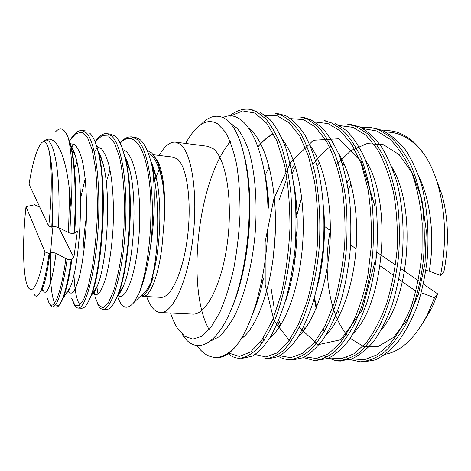 <?xml version="1.0" encoding="UTF-8"?>
<svg xmlns="http://www.w3.org/2000/svg" width="471" height="471" viewBox="0 0 471 471"><rect width="100%" height="100%" fill="white"/><g stroke="black" fill="none" stroke-linecap="round" stroke-linejoin="round"><path stroke-width="0.71" d="M360.768 127.394L370.854 127.441L379.025 129.813L390.8 137.226C398.307 144.367 405.031 153.699 410.983 165.227C416.305 177.914 420.25 192.227 422.811 208.158C424.518 224.714 424.754 241.599 423.517 258.815C420.674 284.366 414.186 307.828 404.813 326.115C398.16 337.324 390.995 346.285 383.323 352.991C375.552 358.349 367.863 361.292 360.25 361.816L349.982 359.544M348.422 358.831L346.061 357.554M324.348 331.608L323.277 329.323M316.171 308.305L314.186 298.508M361.84 361.805L363.577 361.928L375.075 359.968C382.899 356.335 390.536 350.3 397.983 341.869C405.166 332.149 411.507 320.427 417.018 306.709C421.81 291.979 425.207 276.147 427.215 259.209C429.193 233.522 427.321 207.823 421.757 185.545C417.377 171.509 411.854 159.516 405.19 149.56C398.077 140.888 390.471 134.518 382.37 130.455M347.728 124.244L355.788 126.369L367.192 133.458C374.357 140.617 380.745 150.125 386.344 161.983C391.383 174.994 395.21 189.536 397.818 205.603C399.608 222.253 399.85 239.239 398.543 256.565C395.528 282.3 388.981 306.097 380.05 325.008C373.733 336.612 366.885 345.738 359.508 352.39C352.008 357.571 344.566 360.374 337.195 360.804M291.419 280.004L291.225 276.836M296.188 217.979L301.687 197.178M382.005 130.302L374.139 128.053M297.219 228.741L295.776 238.821M294.269 256.813L294.039 266.068M328.723 358.095L334.504 360.233L339.673 360.98L351.702 358.937C359.308 355.411 366.715 349.476 373.909 341.134C380.792 331.36 386.838 319.403 392.049 305.273C396.653 290.177 400.026 274.045 402.157 256.889C404.389 230.896 402.646 205.085 397.024 182.754C392.702 168.6 387.368 156.396 381.033 146.14C374.286 137.185 367.021 130.714 359.238 126.723L351.219 124.568M324.125 120.658L331.767 122.978L342.758 130.255C349.759 137.314 355.97 146.716 361.404 158.45C366.179 171.515 369.729 186.245 372.049 202.642C373.615 219.639 373.821 236.954 372.673 254.593C369.988 280.769 363.606 304.631 354.793 323.548C348.581 335.199 341.94 344.525 334.869 351.537C327.722 357.095 320.645 360.044 313.645 360.38L303.43 357.571M279.656 326.627L277.984 321.934M295.464 166.581L292.138 173.493M275.229 234.122L273.233 257.761M317.289 360.268L327.946 358.407C335.193 354.887 342.234 348.74 349.07 339.962C355.658 329.788 361.522 317.578 366.673 303.318C371.26 288.134 374.58 271.914 376.635 254.658C377.795 237.154 377.53 219.957 375.84 203.078C373.397 186.775 369.782 172.056 364.996 158.921C359.632 147.017 353.45 137.567 346.444 130.573L335.37 123.514M300.033 116.902L307.38 118.998L317.807 126.358C324.389 133.687 330.277 143.343 335.464 155.324C340.127 168.488 343.6 183.278 345.897 199.692C347.339 216.784 347.404 234.275 346.091 252.162C343.224 278.732 337.212 303.306 328.911 322.623C322.994 334.363 316.618 343.659 309.783 350.506C302.877 355.946 296.076 358.967 289.382 359.556C285.567 359.508 281.935 358.472 278.491 356.441M264.131 340.345L263.012 338.296M290.277 359.603L293.003 359.879L303.118 357.719C310.048 353.904 316.836 347.622 323.489 338.861C329.924 328.764 335.629 316.559 340.598 302.241C344.937 286.851 348.075 270.325 350.006 252.662C351.207 234.776 351.101 217.249 349.676 200.075C347.504 183.537 344.089 168.736 339.426 155.66C334.163 143.849 328.175 134.347 321.463 127.152L310.913 119.758M275.158 113.493L282.229 115.619C289.112 119.428 295.5 125.781 301.399 134.671C306.833 145.115 311.325 157.75 314.875 172.574C319.444 196.001 320.969 222.966 319.008 249.971C316.253 276.73 310.212 301.363 302.147 321.034C296.483 333.144 290.442 342.788 284.013 349.953C277.507 355.475 271.078 358.402 264.731 358.731M310.789 119.699L303.589 117.444M268.311 358.831L277.978 356.682C284.614 353.026 291.102 346.844 297.436 338.125C303.507 327.857 308.894 315.346 313.592 300.586C317.784 284.837 320.898 268.028 322.935 250.172C325.131 223.124 323.712 196.342 318.926 173.193C315.223 158.533 310.625 145.939 305.126 135.407C299.244 126.252 292.874 119.734 286.015 115.848L278.914 113.829L275.977 113.629M229.2 116.207C236 110.685 242.901 108.395 249.895 109.331L256.483 111.539L265.927 118.975C271.908 126.299 277.231 136.007 281.894 148.094C286.038 161.453 289.047 176.596 290.913 193.54C292.067 211.167 292.032 229.2 290.807 247.628C288.17 274.993 282.635 300.18 274.905 319.827C269.453 331.872 263.648 341.499 257.49 348.717C251.29 354.48 245.226 357.672 239.286 358.284C235.359 358.154 231.661 356.635 228.205 353.733M243.136 358.143L252.215 356.211C258.426 352.496 264.519 346.055 270.495 336.895C276.283 326.297 281.475 313.58 286.08 298.738C290.207 282.918 293.227 265.997 295.146 247.976C296.3 229.701 296.224 211.767 294.923 194.176C292.962 177.214 289.953 161.959 285.903 148.406C281.317 136.196 275.982 126.552 269.912 119.475L260.304 112.381M120.04 143.001C123.855 138.574 127.67 136.543 131.497 136.902L136.237 138.91C149.172 147.17 156.225 200.528 150.396 247.54C147.588 266.857 143.802 282.088 139.045 293.221C148.283 269.359 153.94 218.214 149.242 181.359C144.844 143.749 132.057 130.29 120.152 143.231M150.426 247.569C154.924 219.651 155.53 187.882 152.18 166.752M152.162 166.799L151.898 165.615C148.795 152.321 144.78 143.596 139.846 139.428M95.124 141.901C99.128 135.954 103.102 133.169 107.047 133.552L111.339 135.742C122.095 144.426 128.33 187.046 125.109 232.444C122.124 277.431 111.021 310.336 102.99 309.423C100.735 309.135 98.769 306.909 97.091 302.741M94.753 294.769L94.07 291.208M139.769 139.369L135.089 137.149L133.581 137.079M110.008 169.801L106.21 182.089M96.832 286.733L98.021 294.175M106.564 309.441C110.008 309.506 113.582 305.084 117.291 296.182C128.854 269.212 134.624 192.633 124.839 157.108C122.219 146.41 118.957 139.41 115.048 136.101L110.638 134.158M71.51 137.979C75.024 132.704 78.504 130.226 81.96 130.549L85.934 132.51C95.648 140.57 101.041 184.797 98.021 230.013C94.918 275.723 85.163 309.317 78.033 307.993C75.731 307.881 73.835 305.12 72.346 299.715M81.736 308.187C84.256 308.481 86.923 305.29 89.731 298.614C101.501 273.445 107.865 186.31 97.685 149.931C95.466 141.488 92.793 135.878 89.661 133.093M151.78 153.046L155.383 158.003C158.497 163.584 160.876 171.662 162.524 182.236M162.642 183.001C164.768 198.379 164.909 215.241 163.072 233.598C166.722 203.107 164.038 172.168 157.379 160.605L154.653 156.761M238.485 342.935C230.543 352.861 222.771 357.683 215.188 357.401C208.294 357.018 202.177 353.044 196.843 345.484M257.284 299.391C251.961 317.978 245.691 332.479 238.479 342.876M222.989 117.532C244.119 107.247 265.332 143.826 267.852 204.773C268.841 231.532 266.598 257.731 261.122 283.371L257.225 299.303M182.183 334.204C196.89 359.143 223.884 342.935 239.103 285.797C247.622 254.64 251.196 214.605 248.317 182.424C244.62 147.24 236.701 125.881 224.555 118.356C216.648 114.106 208.741 116.207 200.846 124.656M429.258 271.161C434.88 238.196 430.806 201.264 419.137 177.002M343.418 162.348L342.299 163.655M314.392 297.772L316.524 306.38M381.363 329.83C409.652 297.342 416.7 208.082 391.901 167.17M319.415 162.789L317.148 165.898M296.93 211.726L296.129 214.841M290.778 279.162L291.013 281.823L290.772 279.173M303.713 326.909L304.949 328.97M353.415 333.25C384.153 303.259 392.991 201.941 365.584 160.393M294.711 164.196L291.496 169.442M280.81 324.819L278.667 320.309L280.793 324.849M325.838 335.305C340.615 320.474 353.115 287.145 356.047 249.471C358.961 211.82 351.819 174.052 338.49 153.387M285.962 144.632L284.931 145.604M264.938 175.548L269.259 166.946L264.938 175.559M298.626 336.247C313.745 322.087 326.962 286.291 329.782 245.674C332.626 205.073 324.478 165.115 310.23 145.639M272.603 134.058C267.463 136.92 262.577 141.165 257.943 146.793M242.736 336.047L243.572 336.942M259.592 343.041L262.883 342.129M269.836 337.984C285.108 325.767 299.315 288.623 302.565 245.114C305.844 201.623 297.378 158.774 282.659 139.793M241.04 338.932C257.06 328.311 272.697 285.508 275.141 236.089C277.643 186.675 266.115 141.747 249.23 128.577M423.729 153.646C429.682 162.171 434.462 172.733 438.077 185.35C445.778 213.64 446.596 243.684 440.526 275.476L429.258 271.166L425.896 270.33M421.327 292.897L423.971 293.645M383.176 130.803L385.802 130.597C399.791 130.414 412.419 138.109 423.688 153.681C412.278 139.022 399.649 131.827 385.814 132.086M344.101 163.808L342.829 165.321M349.547 178.444L347.098 182.583M215.135 357.395L217.149 357.607C223.919 357.789 230.843 353.138 237.92 343.653M423.977 293.639L434.445 297.872L427.527 314.51C415.069 338.243 401.009 351.49 385.349 354.263M339.497 315.282L337.848 310.342M170.573 313.027C172.539 319.067 174.847 324.172 177.49 328.34L184.632 336.259L192.804 339.12L201.647 336.347L210.714 327.639L219.462 313.085C224.961 300.639 229.683 286.003 233.634 269.171C236.966 251.496 239.085 233.38 239.992 214.835C240.139 196.648 239.044 179.969 236.713 164.815C233.746 151.02 229.907 140.011 225.209 131.78L217.461 123.749C210.072 119.563 202.66 121.5 195.218 129.578C191.868 133.216 188.688 137.838 185.68 143.449M324.172 226.145L330.365 230.543M350.607 244.908L356.1 248.812M380.132 265.874L393.803 275.576M398.878 279.179L415.899 291.261M440.526 275.476L443.906 271.738C449.169 244.172 448.516 218.462 441.933 194.6L435.969 178.591M385.802 130.585L385.243 130.626M34.077 294.128C35.949 297.807 38.204 296.6 40.847 290.525C43.891 283.259 46.653 270.902 49.119 253.445L49.92 252.903C51.616 252.268 53.641 252.421 56.002 253.351L67.17 259.256C62.472 290.43 57.592 306.327 52.511 306.939C51.31 306.792 50.238 305.532 49.308 303.171M68.489 232.486L69.649 191.715L71.021 207.534L69.826 233.139L58.286 227.487C55.89 226.586 53.841 226.416 52.157 226.969L51.775 227.205L52.87 200.858C52.929 170.149 50.78 151.038 46.411 143.525C43.391 139.875 42.39 142.43 44.757 140.429C55.796 133.576 65.763 154.459 69.626 191.697M68.23 137.779L70.75 145.345C75.684 163.508 77.061 199.61 74.63 232.992L73.929 233.481C76.473 199.215 75.089 162.101 70.049 143.626L68.277 137.962M68.154 137.62C64.933 129.407 61.212 127.011 56.997 130.432M55.643 306.992L56.273 307.151C58.092 307.251 60.064 304.725 62.196 299.58C65.599 291.343 68.613 277.996 71.239 259.545L73.859 257.584L58.934 227.805M149.119 155.565L152.233 166.292L154.735 180.399L152.245 167.158M39.835 207.252L34.666 204.738L25.999 206.663C22.178 241.488 22.849 278.449 28.195 287.498C33.258 294.658 38.858 282.812 45.004 251.961L25.999 206.663M73.87 257.525L77.397 231.131L74.683 233.021M56.991 130.349L55.39 131.945M140.488 296.206L142.901 295.611C146.51 293.621 149.966 287.422 153.269 277.001C151.321 281.258 150.726 282.147 151.485 279.656C157.414 259.639 160.323 214.576 154.718 180.528M163.072 233.598C160.917 270.189 150.738 297.719 142.954 296.347L141.747 296.076M52.852 202.194L52.157 226.969M139.057 293.327L133.658 302.765C126.887 310.46 121.465 308.205 117.397 295.994M147.111 150.314L151.756 153.022M142.142 294.616L145.739 291.155C148.353 287.899 150.867 283.177 153.269 277.001M71.239 259.545L67.17 259.256M69.826 233.139L73.929 233.481M71.027 207.534C72.899 175.512 71.945 152.186 68.165 137.55M46.411 143.525C44.798 141.112 43.008 141.07 41.048 143.402C36.555 149.537 32.546 163.137 29.025 184.202L48.696 226.139C53.005 188.194 51.633 150.449 46.411 143.525M48.696 226.139L51.775 227.205M423.435 284.113L437.759 293.933L434.445 297.872M376.853 252.179L395.522 264.979M400.709 268.535L418.313 280.604M49.119 253.445L45.004 251.961M422.799 323.153L431.825 308.01L437.759 293.933M146.646 296.553C150.184 306.633 154.747 311.955 160.328 312.52L192.633 314.116C206.021 315.435 222.306 284.054 227.587 241.111C232.986 198.209 225.527 156.802 212.733 148.389L207.599 146.275L175.524 142.136C169.919 141.7 164.485 146.134 159.216 155.43M160.328 312.52C172.516 313.804 187.682 281.841 192.904 238.161C198.232 194.529 191.785 152.569 180.187 144.214L175.524 142.136M142.954 296.347L160.782 297.348C170.855 298.408 183.201 272.232 187.529 236.748C191.95 201.311 186.958 166.628 177.485 159.121L173.287 157.149L153.234 154.706M159.233 169.372L153.823 182.212M230.019 122.955L237.16 128.289C241.647 133.899 245.597 141.641 249.012 151.503C255.264 172.816 257.613 203.39 255.029 235.082C251.973 266.733 244.255 296.418 234.334 316.294C229.236 325.396 223.978 332.314 218.568 337.053L210.596 341.039M244.62 157.161C246.616 165.362 248.058 174.57 248.953 184.773C251.708 215.571 248.305 253.775 240.145 283.589C237.461 293.457 234.417 302.241 231.014 309.942M330.236 230.449C322.7 269.901 328.893 312.997 346.444 334.304M350.177 338.366L363.477 346.409L378.36 346.373L393.55 337.401L407.462 319.579L418.454 294.092L425.025 263.289L426.249 230.513L421.875 199.421L412.478 173.352L399.214 154.7L383.565 144.744L367.044 143.578L351.001 150.573L336.5 164.444M331.378 146.022C324.702 150.414 318.573 156.56 312.98 164.473M299.232 327.392L318.013 344.725L340.904 339.703L362.211 309.989L375.157 260.952L374.892 206.098L361.275 161.635L338.714 138.768L313.398 140.258L290.636 162.407L273.916 198.632L265.149 241.823L265.191 284.949L274.034 320.833L290.583 342.034M230.272 141.6C196.389 182.542 186.587 291.255 209.153 329.57M252.909 313.239C257.101 303.565 260.61 292.102 263.424 278.844M263.466 167.405C266.362 179.298 268.182 192.663 268.929 207.499C268.193 192.863 266.392 179.586 263.519 167.664M342.193 159.857L341.398 160.958M351.925 358.855L364.36 359.732L377.306 354.681L390.059 343.789C398.242 333.762 405.401 321.081 411.524 305.75C416.729 289.07 420.244 271.131 422.051 251.926L422.193 223.319C420.556 204.626 417.088 187.658 411.795 172.421C405.596 158.633 398.331 147.576 389.994 139.251L376.824 130.973L363.1 128.601M301.681 197.096L296.182 217.602M291.166 277.16L291.366 280.257M324.513 356.076L326.939 357.159M329.129 357.925L341.198 358.737L353.762 353.904L366.067 343.023C373.874 332.65 380.721 319.521 386.609 303.636C391.766 286.551 395.281 268.305 397.171 248.894C397.895 229.377 396.694 210.643 393.573 192.71C389.505 175.754 384.071 161.176 377.289 148.977L365.832 135.036L352.991 127.358L339.562 125.592M286.58 178.874L278.973 200.481M271.196 288.888L273.928 306.497M304.867 356.859L316.424 358.49L328.517 353.798L340.492 342.582L351.602 325.331C358.36 311.101 363.753 294.687 367.78 276.106L371.248 246.798C371.896 226.628 370.783 207.287 367.916 188.789L361.375 164.155L352.002 144.709L340.58 131.126L327.987 123.561L314.958 121.989M279.774 355.793L290.778 357.666L302.476 353.409L314.181 342.853L325.049 325.961L334.163 303.1C339.173 285.314 342.67 266.168 344.642 245.674C345.614 225.038 344.713 205.327 341.952 186.534C338.143 168.901 332.997 153.846 326.503 141.377L315.623 127.199L303.53 119.605L290.872 118.639M255.194 354.528L265.703 356.918L276.866 353.032L288.011 342.134L298.414 324.431L307.339 300.922C312.344 282.806 315.764 263.313 317.601 242.441C318.319 221.394 317.324 201.241 314.616 181.983L308.517 156.378L299.868 136.26L289.212 122.766L277.384 115.895L265.155 115.301M228.977 353.156L239.356 356.447L250.601 351.996L261.988 339.797L272.591 320.174L281.334 293.833C285.909 273.315 288.776 251.526 289.942 228.453C290.036 205.539 288.24 184.379 284.561 164.98L276.771 140.599L266.61 123.09L254.976 113.087L242.647 110.903L230.29 116.19M65.869 258.567C60.4 299.68 51.41 315.346 47.624 298.608M69.478 141.076L75.696 133.634L81.842 132.257L87.5 137.473L92.181 149.731L95.507 168.377C97.002 183.455 97.579 199.881 97.238 217.661C96.314 235.512 94.653 252.162 92.263 267.616L88.142 286.886L83.55 299.791L78.987 305.803L74.913 305.196L71.71 298.32M95.136 141.936L101.924 135.701L108.53 135.995L114.53 143.19L119.499 156.884C122.142 169.048 123.785 183.549 124.432 200.369L124.026 226.463L121.83 252.014C119.522 267.893 116.678 281.193 113.287 291.914L108.083 303.277L103.019 307.734L98.551 305.255L95.007 296.895M94.424 294.593L93.811 291.631M71.963 259.003C69.402 276.977 66.464 290.001 63.138 298.072M62.196 299.58L63.114 298.137C52.699 323.43 46.564 278.914 52.964 226.704M71.727 147.594L73.57 143.902M95.607 143.16L98.292 151.462C108.212 186.91 102.284 271.06 90.874 296.512L87.665 303.012M80.046 304.984C76.608 300.598 74.583 290.401 73.971 274.387M80.488 198.786L85.198 178.491M94.441 152.386L96.425 148.559M97.126 147.352L97.579 146.599M122.307 148.459L125.574 159.322C134.983 194.547 129.29 268.647 118.056 294.881L114.541 302.088M49.92 252.903C47.836 269.43 45.499 280.922 42.908 287.387L40.359 291.643M71.239 146.434C72.934 148.854 74.442 152.416 75.766 157.126L75.872 157.508C84.939 188.329 79.387 268.028 70.214 287.116L70.173 287.216C68.937 290.207 67.747 292.079 66.599 292.838M74.459 168.235L76.95 162M97.791 150.367C99.711 153.322 101.389 157.561 102.837 163.084L102.919 163.384C111.862 193.934 106.793 265.155 97.297 285.985L97.185 286.25C95.578 290.077 93.994 292.609 92.446 293.851M82.831 259.05C82.925 245.833 84.132 231.608 86.458 216.377M100.506 165.027L100.812 164.391M124.556 155.978C126.54 159.422 128.259 164.008 129.708 169.748L129.778 170.019C137.873 201.176 133.47 263.336 123.732 285.285L123.585 285.661C121.783 290.124 119.981 293.162 118.18 294.775M150.879 161.447C152.828 165.462 154.5 170.502 155.895 176.572L155.948 176.796C163.007 205.262 159.834 255.046 151.485 279.656M56.002 253.351C51.963 286.068 45.375 299.95 42.472 288.052M70.721 145.233L70.049 143.626L74.477 144.432C77.273 147.07 79.74 151.939 81.883 159.039C85.828 174.9 87.329 200.611 86.058 226.692C84.78 246.463 82.602 262.948 79.511 276.147C77.438 283.742 75.366 289.082 73.288 292.167C71.286 293.822 69.508 293.333 67.954 290.707M96.732 146.505L101.3 148.659C104.168 152.045 106.687 157.426 108.86 164.815C112.84 181.082 114.282 205.909 112.905 230.555C111.533 249.289 109.195 264.943 105.887 277.525C103.679 284.72 101.418 289.918 99.116 293.115C96.855 295.117 94.795 295.099 92.934 293.062M122.743 149.743C134.323 151.898 142.042 191.061 139.186 232.904C136.455 274.811 125.133 302.641 117.897 295.276M148.271 153.193C154.582 156.154 159.369 166.086 162.642 182.995M44.757 140.429C54.801 135.754 61.312 179.268 58.286 227.487M363.594 361.752L363.011 361.734M374.139 128.088L373.68 128.018M340.621 361.08L337.201 360.98M351.166 124.656L347.751 124.144M317.101 360.392L316.218 360.362M327.645 121.141L324.154 120.623M293.021 359.685L289.435 359.579M303.565 117.544L302.882 117.444M268.352 358.961L264.678 358.849M278.885 113.858L275.217 113.311M243.071 358.219L241.517 358.172M135.047 137.267L131.515 136.814M106.581 309.518L103.885 309.382M110.632 134.123L108.089 133.793M81.707 308.281L78.027 308.099M157.379 160.605L155.454 157.95M248.317 182.424L248.953 184.773C248.034 174.258 246.545 164.874 244.502 156.619M239.103 285.797L240.145 283.589C237.378 293.757 234.27 302.712 230.802 310.454M263.448 278.75C260.581 292.25 257.042 303.807 252.845 313.421M350.2 250.342L350.707 242.783M316.553 289.618L319.244 278.608C320.792 271.361 322.052 263.472 323.024 254.941C324.601 240.151 324.89 225.515 323.883 211.032M272.503 134.547C268.028 136.69 263.177 140.782 257.955 146.828M242.83 335.876L243.743 336.789M285.626 301.028C296.989 268.682 300.692 218.774 293.563 182.501M263.371 278.761L261.122 283.371M269.047 208.741L267.852 204.773M351.107 184.037L348.275 189.371M441.933 194.6L438.16 185.639M151.898 165.615L152.38 166.946M117.291 296.182L118.056 294.881M124.839 157.108L125.392 158.562M89.731 298.614L90.585 297.225M97.685 149.931L98.292 151.462M42.879 290.495L41.89 290.448L42.908 287.392L40.847 290.525M63.232 298.131L70.173 287.216M90.985 296.218L97.297 285.985M125.692 159.28L129.778 170.019M117.921 295.223L123.585 285.661M152.286 166.534L155.895 176.572M70.797 145.368L75.872 157.508M102.837 163.084L98.451 152.074M75.743 157.161C73.258 148.43 71.527 146.787 71.18 146.293M70.161 287.228C66.099 294.263 69.308 291.902 67.901 290.79M102.943 163.331C100.712 156.013 99.11 151.927 98.133 151.061M129.655 169.695C128.165 163.82 126.558 159.375 124.827 156.36M123.749 285.296C119.752 294.399 119.192 293.333 118.462 294.304M155.983 176.707C154.494 170.319 152.81 165.274 150.914 161.582M129.042 167.335L128.877 167.652M142.089 295.976L142.901 295.611M68.112 290.454L68.366 291.007M93.146 292.715L93.735 294.034M145.739 291.155L133.664 302.771M85.675 130.909L81.983 130.432M56.267 307.021L53.176 306.868M253.598 110.079L252.391 109.902M217.172 357.46L215.188 357.401M431.825 308.01L427.58 314.54"/></g></svg>
